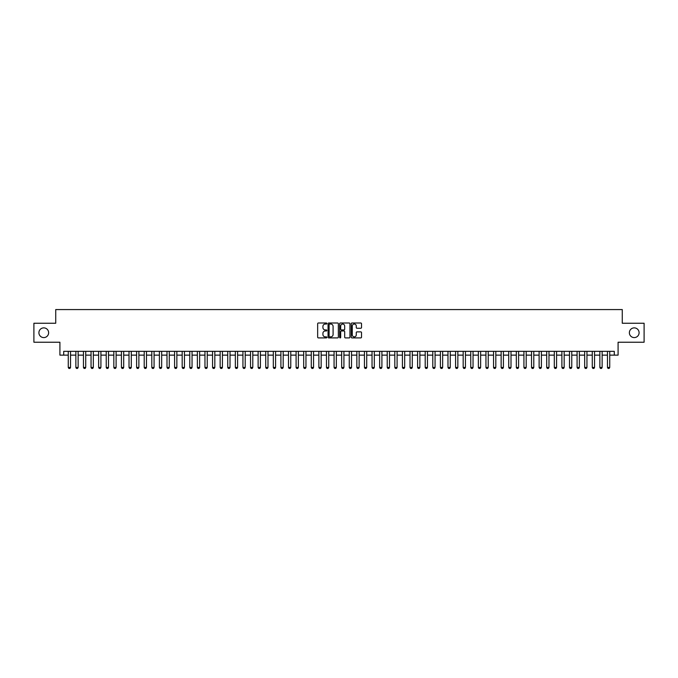 <?xml version="1.0" encoding="UTF-8"?>
<svg xmlns="http://www.w3.org/2000/svg" width="678" height="678" viewBox="0 0 678 678"><rect width="100%" height="100%" fill="white"/><g stroke="black" fill="none" stroke-linecap="round" stroke-linejoin="round"><path stroke-width="1.02" d="M326.847 323.525A0.525 0.525 0 0 0 326.33 322.999L318.406 322.999A0.746 0.746 0 0 0 317.66 323.745L317.66 337.169A0.746 0.746 0 0 0 318.406 337.907L326.33 337.907A0.525 0.525 0 0 0 326.847 337.39A0.525 0.525 0 0 0 326.33 336.864L325.304 336.864A2.381 2.381 0 0 1 322.914 334.483L322.914 333.364A2.381 2.381 0 0 1 325.304 330.974L326.33 330.974A0.525 0.525 0 0 0 326.847 330.457A0.525 0.525 0 0 0 326.33 329.932L325.304 329.932A2.381 2.381 0 0 1 322.914 327.55L322.914 326.432A2.381 2.381 0 0 1 325.304 324.042L326.33 324.042A0.525 0.525 0 0 0 326.847 323.525M629.37 332.737A4.856 4.856 0 0 0 634.227 337.593A4.856 4.856 0 0 0 639.091 332.737A4.856 4.856 0 0 0 634.227 327.872A4.856 4.856 0 0 0 629.37 332.737M38.909 332.737A4.856 4.856 0 0 0 43.773 337.593A4.856 4.856 0 0 0 48.63 332.737A4.856 4.856 0 0 0 43.773 327.872A4.856 4.856 0 0 0 38.909 332.737M360.789 328.254A0.746 0.746 0 0 0 361.527 327.508L361.527 323.745A0.746 0.746 0 0 0 360.789 322.999L351.992 322.999A0.746 0.746 0 0 0 351.246 323.745L351.246 337.169A0.746 0.746 0 0 0 351.992 337.907L360.789 337.907A0.746 0.746 0 0 0 361.527 337.169L361.527 332.618A0.746 0.746 0 0 0 360.789 331.873L357.018 331.873A0.746 0.746 0 0 0 356.272 332.618L356.272 334.873A1.992 1.992 0 0 1 354.28 336.864A1.992 1.992 0 0 1 352.289 334.873L352.289 326.042A1.992 1.992 0 0 1 354.28 324.042A1.992 1.992 0 0 1 356.272 326.042L356.272 327.508A0.746 0.746 0 0 0 357.018 328.254L360.789 328.254M63.707 355.136L63.707 351.34L614.293 351.34L614.293 355.136L618.09 355.136L618.09 342.229L644.1 342.229L644.1 323.245L622.268 323.245L622.268 309.575L55.732 309.575L55.732 323.245L33.9 323.245L33.9 342.229L59.91 342.229L59.91 355.136L68.266 355.136M338.347 323.745A0.746 0.746 0 0 0 337.602 322.999L328.805 322.999A0.746 0.746 0 0 0 328.059 323.745L328.059 337.169A0.746 0.746 0 0 0 328.805 337.907L337.602 337.907A0.746 0.746 0 0 0 338.347 337.169L338.347 323.745M340.398 322.999L349.195 322.999A0.746 0.746 0 0 1 349.941 323.745L349.941 337.169A0.746 0.746 0 0 1 349.195 337.907L345.433 337.907A0.746 0.746 0 0 1 344.687 337.169L344.687 331.72A0.746 0.746 0 0 0 343.941 330.974L341.441 330.974A0.746 0.746 0 0 0 340.695 331.72L340.695 337.39A0.525 0.525 0 0 1 340.178 337.907A0.525 0.525 0 0 1 339.653 337.39L339.653 323.745A0.746 0.746 0 0 1 340.398 322.999M70.546 355.136L75.86 355.136M78.139 355.136L83.453 355.136M85.733 355.136L91.047 355.136M93.327 355.136L98.641 355.136M100.92 355.136L106.234 355.136M108.514 355.136L113.828 355.136M116.108 355.136L121.421 355.136M123.701 355.136L129.015 355.136M131.295 355.136L136.609 355.136M138.888 355.136L144.211 355.136M146.482 355.136L151.804 355.136M154.076 355.136L159.398 355.136M161.678 355.136L166.991 355.136M169.271 355.136L174.585 355.136M176.865 355.136L182.179 355.136M184.458 355.136L189.772 355.136M192.052 355.136L197.366 355.136M199.646 355.136L204.959 355.136M207.239 355.136L212.553 355.136M214.833 355.136L220.147 355.136M222.426 355.136L227.74 355.136M230.02 355.136L235.342 355.136M237.614 355.136L242.936 355.136M245.207 355.136L250.529 355.136M252.801 355.136L258.123 355.136M260.403 355.136L265.717 355.136M267.996 355.136L273.31 355.136M275.59 355.136L280.904 355.136M283.184 355.136L288.497 355.136M290.777 355.136L296.091 355.136M298.371 355.136L303.685 355.136M305.964 355.136L311.278 355.136M313.558 355.136L318.872 355.136M321.152 355.136L326.465 355.136M328.745 355.136L334.068 355.136M336.339 355.136L341.661 355.136M343.932 355.136L349.255 355.136M351.535 355.136L356.848 355.136M359.128 355.136L364.442 355.136M366.722 355.136L372.036 355.136M374.315 355.136L379.629 355.136M381.909 355.136L387.223 355.136M389.503 355.136L394.816 355.136M397.096 355.136L402.41 355.136M404.69 355.136L410.004 355.136M412.283 355.136L417.597 355.136M419.877 355.136L425.199 355.136M427.471 355.136L432.793 355.136M435.064 355.136L440.386 355.136M442.658 355.136L447.98 355.136M450.26 355.136L455.574 355.136M457.853 355.136L463.167 355.136M465.447 355.136L470.761 355.136M473.041 355.136L478.354 355.136M480.634 355.136L485.948 355.136M488.228 355.136L493.542 355.136M495.821 355.136L501.135 355.136M503.415 355.136L508.729 355.136M511.009 355.136L516.322 355.136M518.602 355.136L523.925 355.136M526.196 355.136L531.518 355.136M533.789 355.136L539.112 355.136M541.391 355.136L546.705 355.136M548.985 355.136L554.299 355.136M556.579 355.136L561.893 355.136M564.172 355.136L569.486 355.136M571.766 355.136L577.08 355.136M579.359 355.136L584.673 355.136M586.953 355.136L592.267 355.136M594.547 355.136L599.861 355.136M602.14 355.136L607.454 355.136M609.734 355.136L614.293 355.136M329.627 324.042A0.525 0.525 0 0 0 329.101 324.567L329.101 336.347A0.525 0.525 0 0 0 329.627 336.864L330.703 336.864A2.381 2.381 0 0 0 333.093 334.483L333.093 326.432A2.381 2.381 0 0 0 330.703 324.042L329.627 324.042M344.687 326.076A1.992 1.992 0 0 0 342.687 324.084A1.992 1.992 0 0 0 340.695 326.076L340.695 329.186A0.746 0.746 0 0 0 341.441 329.932L343.941 329.932A0.746 0.746 0 0 0 344.687 329.186L344.687 326.076M70.546 351.34L70.546 367.442L69.97 368.425L68.834 368.425L68.266 367.442L68.266 351.34M68.266 367.442L70.546 367.442M78.139 351.34L78.139 367.442L77.563 368.425L76.428 368.425L75.86 367.442L75.86 351.34M75.86 367.442L78.139 367.442M85.733 351.34L85.733 367.442L85.165 368.425L84.021 368.425L83.453 367.442L83.453 351.34M83.453 367.442L85.733 367.442M93.327 351.34L93.327 367.442L92.759 368.425L91.615 368.425L91.047 367.442L91.047 351.34M91.047 367.442L93.327 367.442M100.92 351.34L100.92 367.442L100.352 368.425L99.208 368.425L98.641 367.442L98.641 351.34M98.641 367.442L100.92 367.442M108.514 351.34L108.514 367.442L107.946 368.425L106.802 368.425L106.234 367.442L106.234 351.34M106.234 367.442L108.514 367.442M116.108 351.34L116.108 367.442L115.54 368.425L114.396 368.425L113.828 367.442L113.828 351.34M113.828 367.442L116.108 367.442M123.701 351.34L123.701 367.442L123.133 368.425L121.998 368.425L121.421 367.442L121.421 351.34M121.421 367.442L123.701 367.442M131.295 351.34L131.295 367.442L130.727 368.425L129.591 368.425L129.015 367.442L129.015 351.34M129.015 367.442L131.295 367.442M138.888 351.34L138.888 367.442L138.32 368.425L137.185 368.425L136.609 367.442L136.609 351.34M136.609 367.442L138.888 367.442M146.482 351.34L146.482 367.442L145.914 368.425L144.778 368.425L144.211 367.442L144.211 351.34M144.211 367.442L146.482 367.442M154.076 351.34L154.076 367.442L153.508 368.425L152.372 368.425L151.804 367.442L151.804 351.34M151.804 367.442L154.076 367.442M161.678 351.34L161.678 367.442L161.101 368.425L159.966 368.425L159.398 367.442L159.398 351.34M159.398 367.442L161.678 367.442M169.271 351.34L169.271 367.442L168.695 368.425L167.559 368.425L166.991 367.442L166.991 351.34M166.991 367.442L169.271 367.442M176.865 351.34L176.865 367.442L176.288 368.425L175.153 368.425L174.585 367.442L174.585 351.34M174.585 367.442L176.865 367.442M184.458 351.34L184.458 367.442L183.891 368.425L182.746 368.425L182.179 367.442L182.179 351.34M182.179 367.442L184.458 367.442M192.052 351.34L192.052 367.442L191.484 368.425L190.34 368.425L189.772 367.442L189.772 351.34M189.772 367.442L192.052 367.442M199.646 351.34L199.646 367.442L199.078 368.425L197.934 368.425L197.366 367.442L197.366 351.34M197.366 367.442L199.646 367.442M207.239 351.34L207.239 367.442L206.671 368.425L205.527 368.425L204.959 367.442L204.959 351.34M204.959 367.442L207.239 367.442M214.833 351.34L214.833 367.442L214.265 368.425L213.121 368.425L212.553 367.442L212.553 351.34M212.553 367.442L214.833 367.442M222.426 351.34L222.426 367.442L221.859 368.425L220.723 368.425L220.147 367.442L220.147 351.34M220.147 367.442L222.426 367.442M230.02 351.34L230.02 367.442L229.452 368.425L228.316 368.425L227.74 367.442L227.74 351.34M227.74 367.442L230.02 367.442M237.614 351.34L237.614 367.442L237.046 368.425L235.91 368.425L235.342 367.442L235.342 351.34M235.342 367.442L237.614 367.442M245.207 351.34L245.207 367.442L244.639 368.425L243.504 368.425L242.936 367.442L242.936 351.34M242.936 367.442L245.207 367.442M252.801 351.34L252.801 367.442L252.233 368.425L251.097 368.425L250.529 367.442L250.529 351.34M250.529 367.442L252.801 367.442M260.403 351.34L260.403 367.442L259.827 368.425L258.691 368.425L258.123 367.442L258.123 351.34M258.123 367.442L260.403 367.442M267.996 351.34L267.996 367.442L267.42 368.425L266.284 368.425L265.717 367.442L265.717 351.34M265.717 367.442L267.996 367.442M275.59 351.34L275.59 367.442L275.022 368.425L273.878 368.425L273.31 367.442L273.31 351.34M273.31 367.442L275.59 367.442M283.184 351.34L283.184 367.442L282.616 368.425L281.472 368.425L280.904 367.442L280.904 351.34M280.904 367.442L283.184 367.442M290.777 351.34L290.777 367.442L290.209 368.425L289.065 368.425L288.497 367.442L288.497 351.34M288.497 367.442L290.777 367.442M298.371 351.34L298.371 367.442L297.803 368.425L296.659 368.425L296.091 367.442L296.091 351.34M296.091 367.442L298.371 367.442M305.964 351.34L305.964 367.442L305.397 368.425L304.252 368.425L303.685 367.442L303.685 351.34M303.685 367.442L305.964 367.442M313.558 351.34L313.558 367.442L312.99 368.425L311.855 368.425L311.278 367.442L311.278 351.34M311.278 367.442L313.558 367.442M321.152 351.34L321.152 367.442L320.584 368.425L319.448 368.425L318.872 367.442L318.872 351.34M318.872 367.442L321.152 367.442M328.745 351.34L328.745 367.442L328.177 368.425L327.042 368.425L326.465 367.442L326.465 351.34M326.465 367.442L328.745 367.442M336.339 351.34L336.339 367.442L335.771 368.425L334.635 368.425L334.068 367.442L334.068 351.34M334.068 367.442L336.339 367.442M343.932 351.34L343.932 367.442L343.365 368.425L342.229 368.425L341.661 367.442L341.661 351.34M341.661 367.442L343.932 367.442M351.535 351.34L351.535 367.442L350.958 368.425L349.823 368.425L349.255 367.442L349.255 351.34M349.255 367.442L351.535 367.442M359.128 351.34L359.128 367.442L358.552 368.425L357.416 368.425L356.848 367.442L356.848 351.34M356.848 367.442L359.128 367.442M366.722 351.34L366.722 367.442L366.145 368.425L365.01 368.425L364.442 367.442L364.442 351.34M364.442 367.442L366.722 367.442M374.315 351.34L374.315 367.442L373.748 368.425L372.603 368.425L372.036 367.442L372.036 351.34M372.036 367.442L374.315 367.442M381.909 351.34L381.909 367.442L381.341 368.425L380.197 368.425L379.629 367.442L379.629 351.34M379.629 367.442L381.909 367.442M389.503 351.34L389.503 367.442L388.935 368.425L387.791 368.425L387.223 367.442L387.223 351.34M387.223 367.442L389.503 367.442M397.096 351.34L397.096 367.442L396.528 368.425L395.384 368.425L394.816 367.442L394.816 351.34M394.816 367.442L397.096 367.442M404.69 351.34L404.69 367.442L404.122 368.425L402.978 368.425L402.41 367.442L402.41 351.34M402.41 367.442L404.69 367.442M412.283 351.34L412.283 367.442L411.716 368.425L410.58 368.425L410.004 367.442L410.004 351.34M410.004 367.442L412.283 367.442M419.877 351.34L419.877 367.442L419.309 368.425L418.173 368.425L417.597 367.442L417.597 351.34M417.597 367.442L419.877 367.442M427.471 351.34L427.471 367.442L426.903 368.425L425.767 368.425L425.199 367.442L425.199 351.34M425.199 367.442L427.471 367.442M435.064 351.34L435.064 367.442L434.496 368.425L433.361 368.425L432.793 367.442L432.793 351.34M432.793 367.442L435.064 367.442M442.658 351.34L442.658 367.442L442.09 368.425L440.954 368.425L440.386 367.442L440.386 351.34M440.386 367.442L442.658 367.442M450.26 351.34L450.26 367.442L449.684 368.425L448.548 368.425L447.98 367.442L447.98 351.34M447.98 367.442L450.26 367.442M457.853 351.34L457.853 367.442L457.277 368.425L456.141 368.425L455.574 367.442L455.574 351.34M455.574 367.442L457.853 367.442M465.447 351.34L465.447 367.442L464.879 368.425L463.735 368.425L463.167 367.442L463.167 351.34M463.167 367.442L465.447 367.442M473.041 351.34L473.041 367.442L472.473 368.425L471.329 368.425L470.761 367.442L470.761 351.34M470.761 367.442L473.041 367.442M480.634 351.34L480.634 367.442L480.066 368.425L478.922 368.425L478.354 367.442L478.354 351.34M478.354 367.442L480.634 367.442M488.228 351.34L488.228 367.442L487.66 368.425L486.516 368.425L485.948 367.442L485.948 351.34M485.948 367.442L488.228 367.442M495.821 351.34L495.821 367.442L495.254 368.425L494.109 368.425L493.542 367.442L493.542 351.34M493.542 367.442L495.821 367.442M503.415 351.34L503.415 367.442L502.847 368.425L501.712 368.425L501.135 367.442L501.135 351.34M501.135 367.442L503.415 367.442M511.009 351.34L511.009 367.442L510.441 368.425L509.305 368.425L508.729 367.442L508.729 351.34M508.729 367.442L511.009 367.442M518.602 351.34L518.602 367.442L518.034 368.425L516.899 368.425L516.322 367.442L516.322 351.34M516.322 367.442L518.602 367.442M526.196 351.34L526.196 367.442L525.628 368.425L524.492 368.425L523.925 367.442L523.925 351.34M523.925 367.442L526.196 367.442M533.789 351.34L533.789 367.442L533.222 368.425L532.086 368.425L531.518 367.442L531.518 351.34M531.518 367.442L533.789 367.442M541.391 351.34L541.391 367.442L540.815 368.425L539.68 368.425L539.112 367.442L539.112 351.34M539.112 367.442L541.391 367.442M548.985 351.34L548.985 367.442L548.409 368.425L547.273 368.425L546.705 367.442L546.705 351.34M546.705 367.442L548.985 367.442M556.579 351.34L556.579 367.442L556.002 368.425L554.867 368.425L554.299 367.442L554.299 351.34M554.299 367.442L556.579 367.442M564.172 351.34L564.172 367.442L563.604 368.425L562.46 368.425L561.893 367.442L561.893 351.34M561.893 367.442L564.172 367.442M571.766 351.34L571.766 367.442L571.198 368.425L570.054 368.425L569.486 367.442L569.486 351.34M569.486 367.442L571.766 367.442M579.359 351.34L579.359 367.442L578.792 368.425L577.648 368.425L577.08 367.442L577.08 351.34M577.08 367.442L579.359 367.442M586.953 351.34L586.953 367.442L586.385 368.425L585.241 368.425L584.673 367.442L584.673 351.34M584.673 367.442L586.953 367.442M594.547 351.34L594.547 367.442L593.979 368.425L592.835 368.425L592.267 367.442L592.267 351.34M592.267 367.442L594.547 367.442M602.14 351.34L602.14 367.442L601.572 368.425L600.437 368.425L599.861 367.442L599.861 351.34M599.861 367.442L602.14 367.442M609.734 351.34L609.734 367.442L609.166 368.425L608.03 368.425L607.454 367.442L607.454 351.34M607.454 367.442L609.734 367.442"/></g></svg>
